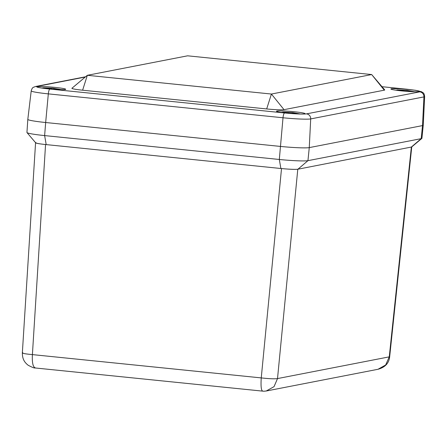 <?xml version="1.0" encoding="UTF-8"?>
<svg xmlns="http://www.w3.org/2000/svg" width="447" height="447" viewBox="0 0 447 447"><rect width="100%" height="100%" fill="white"/><g stroke="black" fill="none" stroke-linecap="round" stroke-linejoin="round"><path stroke-width="0.67" d="M411.754 146.912L389.672 356.712C389.019 363.148 385.124 367.339 377.989 369.283L385.666 364.976L389.259 356.857L277.514 378.581L274.039 386.649L266.216 391.008M262.585 391.119L35.33 367.982M262.758 391.097C261.21 390.667 260.707 386.269 261.249 377.905L32.402 354.605C31.966 362.981 33.039 367.44 35.62 367.976M411.771 146.968L297.786 169.234L277.514 378.581C274.721 379.022 269.295 378.799 261.249 377.905L281.515 168.564L46.192 144.605A14.069 0.995 -175.2 0 1 35.682 142.822L26.993 132.597A23.607 1.671 -175.2 0 1 26.943 132.48L27.815 119.377A23.836 1.687 4.8 0 0 45.667 122.517L280.358 146.415A23.836 1.687 4.8 0 0 309.268 147.611L422.51 125.596A23.836 1.687 4.8 0 0 423.253 125.249A23.836 1.687 4.8 0 0 423.253 125.221M389.672 356.712L389.259 356.857L411.352 147.158M35.928 142.576C34.749 143.051 37.956 143.705 45.555 144.537L46.192 144.605L44.627 135.586A23.607 1.671 -175.2 0 1 26.993 132.597M45.555 144.537L32.402 354.605C24.725 353.895 21.517 353.242 22.769 352.644M297.786 169.234C294.959 169.542 289.539 169.318 281.515 168.564M421.856 138.419L411.586 147.052A14.069 0.995 4.8 0 1 411.19 147.192L421.186 138.654L307.949 160.663A23.607 1.671 -175.2 0 1 279.319 159.478L44.627 135.586L45.667 122.517L280.358 146.415A23.836 1.687 4.8 0 0 309.268 147.611L422.504 125.596A23.836 1.687 4.8 0 0 423.248 125.244L421.923 138.307A23.607 1.671 -175.2 0 1 421.856 138.419A23.607 1.671 -175.2 0 1 421.186 138.654L422.51 125.596L423.94 96.898A22.831 1.615 4.8 0 0 424.65 96.563C423.968 92.127 423.225 93.183 421.711 91.797L415.732 90.328L406.837 89.21A4.766 1.151 -84.2 0 1 406.921 89.232M35.307 367.982C34.57 367.317 36.475 369.591 28.211 365.283C23.786 361.846 22.389 358.243 22.35 352.89L35.57 142.694M27.82 119.355A23.836 1.687 4.8 0 0 27.815 119.377A23.836 1.687 4.8 0 0 45.667 122.517L48.321 93.876A4.766 1.151 -84.2 0 1 49.88 89.07L284.571 112.962C295.378 113.979 302.68 114.281 306.48 113.873L419.722 91.858C421.314 91.222 416.99 90.339 406.753 89.216L381.995 86.696L406.837 89.21A4.766 1.151 -84.2 0 0 406.753 89.216M306.48 113.873A4.766 4.615 79 0 1 310.699 118.913L309.268 147.611L307.949 160.663L297.948 169.206A14.069 0.995 -175.2 0 1 280.884 168.497L279.319 159.478L283.012 117.768A22.831 1.615 4.8 0 0 310.699 118.913L423.94 96.898A4.766 4.615 79 0 0 419.722 91.858M187.606 55.814L87.344 75.303L271.413 94.043L371.68 74.554L187.606 55.814M82.611 90.205A14.304 1.011 -175.2 0 1 71.939 88.255L87.344 75.303L82.611 90.205L266.68 108.945A14.304 1.011 4.8 0 0 284.029 109.666L384.291 90.171L371.68 74.554L384.711 89.892A14.304 1.011 -175.2 0 1 384.291 90.171M54.998 87.394A14.304 1.011 -175.2 0 1 65.715 89.277A14.304 1.011 -175.2 0 1 51.377 89.093A14.304 1.011 -175.2 0 1 37.213 86.886A14.304 1.011 -175.2 0 1 54.998 87.394M294.294 111.756A14.304 1.011 -175.2 0 1 305.005 113.644A14.304 1.011 -175.2 0 1 290.667 113.454A14.304 1.011 -175.2 0 1 276.503 111.247A14.304 1.011 -175.2 0 1 294.294 111.756M408.714 89.517A14.304 1.011 -175.2 0 1 419.426 91.4A14.304 1.011 -175.2 0 1 405.088 91.21A14.304 1.011 -175.2 0 1 390.924 89.009A14.304 1.011 -175.2 0 1 408.714 89.517M395.841 90.11L405.815 90.316L414.492 91.752M402.451 90.97L403.35 90.791L402.669 90.668L395.55 90.149M411.771 91.652L404.742 91.182M405.759 91.015L405.815 90.316M41.783 88.02L51.489 88.143L60.954 89.635M59.39 89.59L51.539 89.104M49.254 88.903L49.835 88.702L49.075 88.573L42.024 88.053M51.411 89.093L51.489 88.143M281.42 112.348L291.394 112.56L300.071 113.991M288.03 113.214L288.93 113.03L288.248 112.912L281.129 112.387M297.35 113.896L290.321 113.421M291.338 113.259L291.394 112.56M266.68 108.945L271.413 94.043L284.029 109.666M85.299 77.018L36.911 86.427C35.319 87.064 39.643 87.942 49.88 89.07M36.911 86.427A4.766 4.615 -101 0 0 35.604 86.483C33.329 87.523 32.469 86.746 31.217 90.858A22.831 1.615 4.8 0 0 48.321 93.876L283.012 117.768A4.766 1.151 95.8 0 1 284.571 112.962M398.053 89.92L407.116 90.395L413.145 91.456M398.428 90.534L397.109 90.104M403.613 90.484L403.563 91.076M406.926 90.786L406.899 91.099M404.664 91.177L404.719 90.529M44.046 87.819L52.746 88.204L59.412 89.283M58.78 89.501L58.06 89.534M44.717 88.411L43.415 88.031M49.706 88.355L49.678 88.651M50.701 89.031L50.757 88.394M283.633 112.163L292.696 112.633L298.725 113.7M284.007 112.778L282.688 112.342M293.143 113.409L293.165 113.13M289.192 112.728L289.142 113.32M292.506 113.03L292.478 113.342M290.248 113.415L290.299 112.773M378.045 369.272L266.619 390.935M266.68 390.924C262.311 391.499 263.685 391.041 262.568 391.119M35.604 86.483L85.6 76.767M31.217 90.858L27.815 119.371M424.65 96.563L423.248 125.244M414.827 91.758L407.228 90.389L397.087 89.897M406.871 91.099L406.899 90.769M61.116 89.635L52.819 88.199L42.851 87.819M300.406 113.996L292.807 112.627L282.666 112.141M292.455 113.337L292.483 113.013"/></g></svg>
